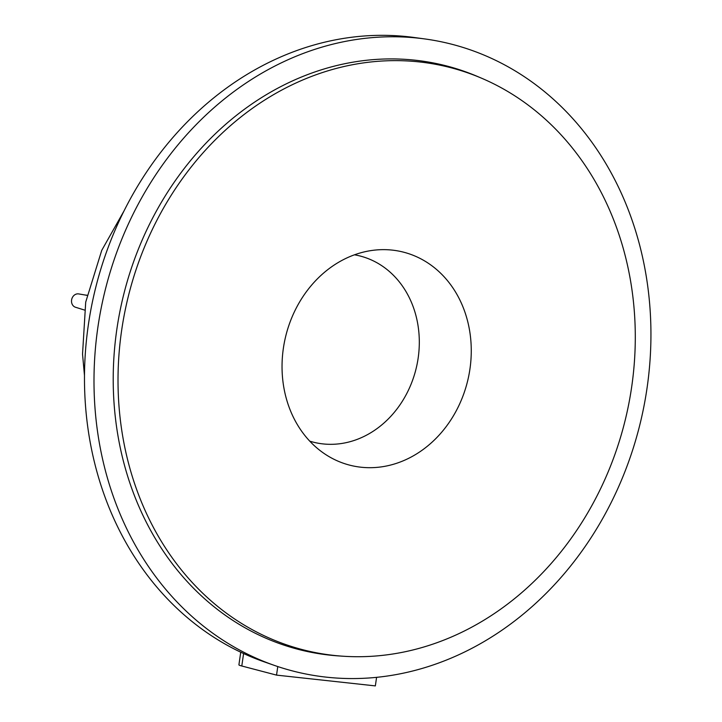 <?xml version="1.0" encoding="UTF-8"?>
<svg xmlns="http://www.w3.org/2000/svg" width="722" height="722" viewBox="0 0 722 722"><rect width="100%" height="100%" fill="white"/><g stroke="black" fill="none" stroke-linecap="round" stroke-linejoin="round"><path stroke-width="1.08" d="M87.055 295.226L85.115 295.018L87.037 295.343M243.594 653.536L241.798 666A29.079 1.643 -171.8 0 1 238.91 664.845L240.733 652.201M277.771 666.559A323.312 275.669 103.5 0 0 641.01 419.942A323.312 275.669 103.5 0 0 424.698 38.925A323.312 275.669 103.5 0 0 418.507 38.167A323.312 275.669 103.5 0 0 103.571 296.904A323.312 275.669 103.5 0 0 274.387 665.404A323.312 275.669 103.5 0 0 277.771 666.559L276.535 675.115L375.35 685.9L376.586 677.344M274.387 665.404L264.27 661.866A322.238 274.748 -76.5 0 1 94.853 291.056A322.238 274.748 -76.5 0 1 414.076 37.481L424.698 38.925M342.86 656.208L338.591 655.919A301.002 256.653 -76.5 0 1 329.602 655.116A301.002 256.653 -76.5 0 1 124.175 292.672A301.002 256.653 -76.5 0 1 477.603 76.514L481.538 78.193A300.289 256.03 103.5 0 0 121.576 330.82A300.289 256.03 103.5 0 0 333.898 655.414A300.289 256.03 103.5 0 0 342.86 656.208A300.289 256.03 103.5 0 0 625.622 418.408A300.289 256.03 103.5 0 0 481.538 78.193M283.34 348.482A109.852 93.661 -76.5 0 1 374.989 250.083A109.852 93.661 -76.5 0 1 467.73 380.521A109.852 93.661 -76.5 0 1 325.902 454.68A109.852 93.661 -76.5 0 1 283.34 348.482M354.457 254.812A95.972 81.83 -76.5 0 1 418.173 357.977A95.972 81.83 -76.5 0 1 309.747 441.151M85.277 295.036L78.698 293.917A6.868 5.857 103.5 0 0 71.586 300.018A6.868 5.857 103.5 0 0 75.494 307.247L84.447 310.036M241.798 666L276.535 675.115M84.483 375.548L82.534 354.114L85.71 302.121L101.739 250.363L123.967 211.032"/></g></svg>
